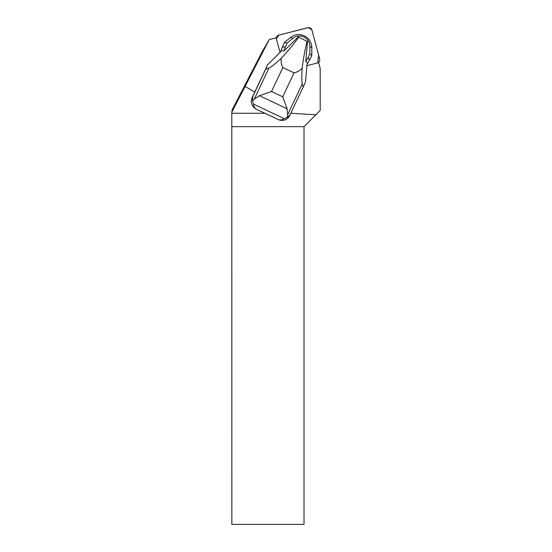 <?xml version="1.0" encoding="UTF-8"?>
<svg xmlns="http://www.w3.org/2000/svg" width="552" height="552" viewBox="0 0 552 552"><rect width="100%" height="100%" fill="white"/><g stroke="black" fill="none" stroke-linecap="round" stroke-linejoin="round"><path stroke-width="0.83" d="M319.656 58.926L311.949 30.167A3.457 3.415 30 0 0 307.733 27.703L278.891 35.093A3.457 3.415 30 0 0 276.352 38.716L278.905 35.093L308.416 27.6L311.866 29.905L318.635 55.124L317.745 62.907A3.457 3.415 30 0 0 319.656 58.926M245.095 86.436L231.799 112.194L232.261 109.682L261.924 52.226L269.203 39.613L245.095 86.436L254.776 92.025L252.14 97.594A8.701 8.611 30 0 0 256.3 109.165L278.215 119.549A8.701 8.611 30 0 0 289.427 116.12L305.435 82.331L307.029 64.391L307.657 63.404L305.78 61.217L307.519 41.607L298.687 37.108C294.278 43.477 288.482 50.542 281.292 58.305C274.917 64.08 270.811 67.33 268.955 68.069L265.671 69.221L252.94 96.214L252.519 100.83L254.375 98.974L259.461 95.689L287.088 108.785L287.675 114.761L287.371 117.348L290.228 114.726M264.925 113.257L231.799 113.257L231.799 112.194M280.036 52.454L276.193 38.102A2.305 2.277 30 0 1 276.138 37.84L276.793 36.687M269.203 39.613L276.138 37.84M283.894 50.929L284.025 50.901A18.106 17.905 -150 0 1 284.018 50.881L280.927 50.736L280.623 51.874L267.796 64.487L254.776 92.025M291.083 112.987L291.553 113.257L290.952 113.257M291.553 113.257L315.813 114.85L304.014 126.65L304.014 524.4L231.861 524.4L231.799 113.257M315.813 114.85L320.201 110.462L320.201 68.586L318.614 62.673A2.305 2.277 30 0 1 318.359 62.755L306.912 65.688M304.014 126.65L231.861 126.65M267.796 64.487L265.671 69.221M284.025 50.901L298.045 37.115L298.687 37.108M303.31 87.064L302.261 83.856C301.73 81.993 301.682 76.769 302.13 68.186C299.853 70.621 297.148 72.181 294.023 72.878L282.838 67.572C281.382 64.701 280.864 61.61 281.292 58.305M302.13 68.186C303.503 57.663 305.187 48.645 307.16 41.124M307.022 64.418L311.804 55.642L311.811 47.672A13.055 12.91 30 0 0 290.428 37.536L284.28 42.601L280.506 51.991M252.519 100.83L253.402 104.045L284.28 118.68L287.371 117.348M253.402 104.045C253.713 106.653 254.679 108.364 256.3 109.165M278.215 119.549C279.864 120.301 281.886 120.012 284.28 118.68M287.088 108.785L282.727 96.828L271.536 91.522L259.461 95.689M305.842 61.334L308.044 57.615L309.665 60.175M308.044 57.615L309.865 53.751L311.804 55.642M309.865 53.751L309.872 46.368A10.371 10.26 30 0 0 292.884 38.316L287.192 43.008L284.28 42.601M287.192 43.008L285.37 46.865L282.148 47.127M285.37 46.865L284.018 50.881M252.94 96.214L252.14 97.594M294.023 72.878L282.727 96.828M271.536 91.522L282.838 67.572M287.675 114.761L302.261 83.856M268.955 68.069L254.375 98.974M309.872 46.368L311.811 47.672M292.884 38.316L290.428 37.536M318.628 62.707L319.318 61.5"/></g></svg>
